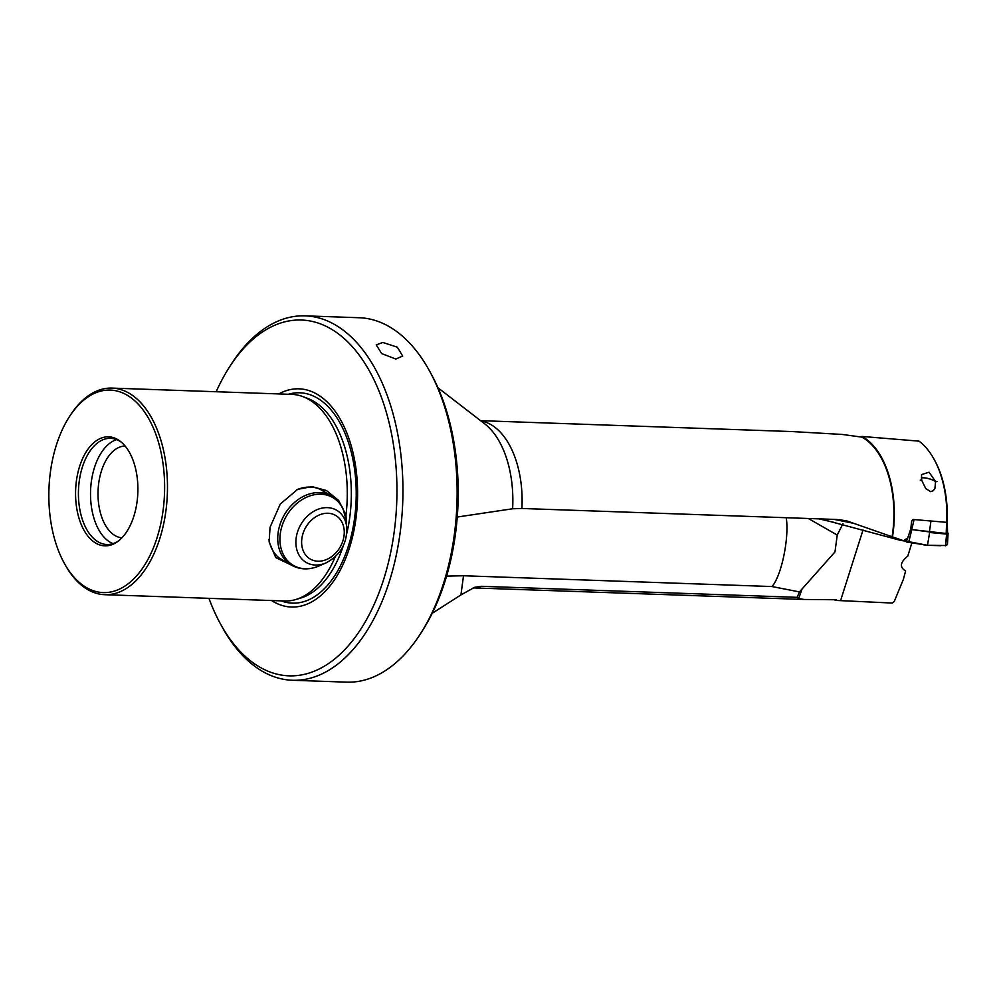 <?xml version="1.0" encoding="UTF-8"?>
<svg xmlns="http://www.w3.org/2000/svg" width="998" height="998" viewBox="0 0 998 998"><rect width="100%" height="100%" fill="white"/><g stroke="black" fill="none" stroke-linecap="round" stroke-linejoin="round"><path stroke-width="1.5" d="M911.81 543.012L907.793 556.123C900.109 562.286 899.385 567.238 905.61 570.981L903.39 579.314L894.27 601.457L892.287 603.054L836.262 600.434L836.449 599.761L804.064 599.461L798.699 598.551L797.115 597.34L799.473 591.914L834.977 551.919L837.235 535.053L808.305 518.486M799.473 591.914L771.978 586.55L463.521 575.759L460.914 594.92L474.649 587.311L481.498 586.3A83.695 47.767 92 0 1 473.239 587.834M786.212 517.725A40.194 10.155 -80.1 0 1 786.087 541.827A40.194 10.155 -80.1 0 1 771.978 586.55M290.905 564.868L275.76 557.583L269.123 541.939L270.059 527.293L280.276 504.052L297.654 489.344L312 486.612L326.458 490.529L338.634 500.447L345.982 515.068A103.355 58.994 -88 0 0 308.918 399.499A103.355 58.994 92 0 0 302.756 396.58A103.355 58.994 92 0 0 291.84 394.385L112.026 388.097A103.355 58.994 -88 0 0 70.035 415.692L69.112 417.139A101.309 57.822 -88 0 0 52.507 459.804A101.309 57.822 -88 0 0 64.022 562.735A101.309 57.822 -88 0 0 160.952 522.877A101.309 57.822 -88 0 0 139.932 406.061A101.309 57.822 -88 0 0 69.112 417.139M112.026 388.097A103.355 58.994 -88 0 1 129.104 393.212A103.355 58.994 92 0 1 163.734 523.576A103.355 58.994 92 0 1 104.802 594.696A103.355 58.994 92 0 1 87.724 589.581A103.355 58.994 -88 0 1 64.845 564.232L64.022 562.735M104.802 594.696L284.617 600.983A103.355 58.994 -88 0 0 295.658 599.561A103.355 58.994 -88 0 0 335.253 556.759M395.832 359.055L381.648 353.566L376.221 344.896L382.833 342.464L397.341 347.179L402.681 356.049L395.832 359.055M921.304 477.967A8.321 2.121 -164.6 0 1 928.402 478.603A8.321 2.121 -164.6 0 1 935.55 481.585L934.939 488.309L933.267 490.704L930.66 491.652L925.732 488.558L921.703 480.275L920.256 480.113L921.678 480.175L921.528 474.599L929.076 472.229L935.538 481.51A8.321 2.121 15.4 0 0 928.365 478.529A8.321 2.121 15.4 0 0 921.304 477.917M935.538 481.51L936.972 481.66L935.55 481.585M420.645 633.481L422.578 630.449A178.006 101.596 -88 0 0 431.523 374.624L429.801 371.468A182.31 104.054 92 0 1 420.645 633.481A182.31 104.054 92 0 1 346.58 682.145L292.389 680.262A182.31 104.054 92 0 1 262.262 671.23A182.31 104.054 -88 0 1 221.905 626.532L220.184 623.376A178.006 101.596 92 0 1 208.956 598.338M292.389 680.262A182.31 104.054 92 0 0 396.343 554.801A182.31 104.054 92 0 0 335.253 324.874A182.31 104.054 -88 0 0 305.126 315.855L359.317 317.738A182.31 104.054 -88 0 1 389.445 326.77A182.31 104.054 92 0 1 429.801 371.468M112.999 543.636A53.119 30.314 -88 0 1 92.44 475.298A53.119 30.314 92 0 1 116.641 439.607M121.918 537.822A45.933 26.222 -88 0 1 99.675 477.655A45.933 26.222 92 0 1 125.137 446.031M121.793 442.551A53.119 30.314 -88 0 0 110.628 438.322A53.119 30.314 -88 0 0 80.339 474.873A53.119 30.314 92 0 0 106.911 544.496A53.119 30.314 92 0 0 118.35 541.053M135.928 508.319A54.553 31.138 -88 0 0 120.958 441.84A54.553 31.138 -88 0 0 77.532 474.362A54.553 31.138 92 0 0 84.618 531.335A54.553 31.138 92 0 0 117.465 541.714A54.553 31.138 92 0 0 135.928 508.319M325.211 492.288A40.194 31.562 120.2 0 0 322.591 490.529A40.194 31.562 120.2 0 0 296.942 489.669M446.568 576.133L463.521 575.759M432.209 613.308L460.914 594.92M345.982 515.068L346.331 523.027M278.791 393.936A109.169 62.3 92 0 1 341.304 421.106A109.169 62.3 92 0 1 353.654 531.909A109.169 62.3 92 0 1 271.568 600.522M216.179 391.74A178.006 101.596 92 0 1 229.128 367.551A178.006 101.596 92 0 1 353.554 348.077A178.006 101.596 92 0 1 390.505 553.341A178.006 101.596 92 0 1 220.184 623.376M305.126 315.855A182.31 104.054 -88 0 0 231.062 364.519L229.128 367.551M285.004 561.437A40.194 31.562 -59.8 0 1 282.172 560.028A40.194 31.562 -59.8 0 1 268.949 539.619M480.949 420.931A83.695 47.767 92 0 1 521.917 508.481L512.61 508.768L457.259 517.039M480.599 420.669L792.424 431.573L842.362 434.454L861.835 437.124A83.695 47.767 -88 0 1 892.087 536.762L847.09 521.018L836.786 519.484L521.917 508.481M892.087 536.762L904.238 540.953L900.146 540.255L820.593 518.923M835.276 522.678L819.021 518.86M842.998 523.638L837.235 535.053M833.979 519.384L853.814 523.351M797.115 597.34L481.498 586.3M833.966 599.661A84.406 48.178 -88 0 0 836.262 600.434M892.499 536.812A84.406 48.178 -88 0 0 861.985 436.45L919.021 441.141A84.406 48.178 -88 0 1 934.228 459.542A84.406 48.178 -88 0 1 946.728 522.353L913.207 519.484L911.648 521.181L910.775 528.89L907.394 539.02L906.122 538.92L904.238 540.953M861.985 436.45L861.835 437.124M934.228 459.542L934.914 460.802A82.684 47.193 -88 0 1 947.177 521.829L946.728 522.353M847.09 521.018L839.168 519.634L847.077 521.018M947.526 532.62L947.439 544.634L948.075 533.506L946.603 534.417L945.468 545.844L946.628 534.105L929.637 532.483L927.466 545.295L945.842 545.532M947.077 544.771L945.48 545.844M910.425 530.038L911.586 530.437L908.816 541.677L904.438 540.18M904.487 540.068L908.829 541.677L911.685 530.125L910.525 529.738M943.347 522.066L946.665 522.341L946.204 533.481L911.735 529.589L914.093 519.559L911.723 529.564L910.687 529.202L911.735 529.564L910.675 529.227M947.601 532.683L946.254 533.506L947.526 532.67L947.314 521.942L947.526 532.67L946.204 533.481L946.615 522.378L943.809 522.104M940.84 545.706L928.177 545.307M927.304 545.257L906.795 542.076L906.571 540.904M924.897 544.796L924.048 545.07M904.325 540.579L906.795 542.076M948.1 533.194L946.628 534.105L911.735 529.564L929.475 531.922M908.829 541.677L927.466 545.295M930.947 521.006L929.437 531.897M302.756 396.58L307.496 398.339A101.734 58.059 92 0 1 347.653 529.526A101.734 58.059 92 0 1 346.805 533.294M343.287 545.819A101.734 58.059 92 0 1 300.51 598.126L295.658 599.561M288.372 394.272A105.252 60.067 92 0 1 352.419 530.724A105.252 60.067 92 0 1 281.149 600.858M437.985 387.798L484.666 423.801A87.188 49.763 92 0 1 512.61 508.768M840.578 600.634L863.033 529.926M798.687 598.551L802.118 588.832M326.084 562.86A30.214 23.727 -59.8 0 1 298.14 553.316A30.214 23.727 -59.8 0 1 310.914 513.184A30.214 23.727 -59.8 0 1 344.672 519.359A30.214 23.727 -59.8 0 1 346.768 527.281C347.229 543.423 340.33 555.275 326.084 562.86L319.123 565.916C309.243 570.095 300.011 569.846 291.416 565.155A39.995 31.412 -59.8 0 1 280.725 553.067A39.995 31.412 -59.8 0 1 290.318 506.597A39.995 31.412 -59.8 0 1 331.623 496.018L319.772 489.12M319.123 565.916A39.221 30.801 -59.8 0 1 282.858 553.528A39.221 30.801 -59.8 0 1 299.425 501.42A39.221 30.801 -59.8 0 1 343.262 509.429A39.221 30.801 -59.8 0 1 345.982 519.721L346.768 527.281M303.504 551.42A25.237 19.823 -59.8 0 1 314.183 517.887A25.237 19.823 -59.8 0 1 342.376 523.039A25.237 19.823 -59.8 0 1 331.71 556.572A25.237 19.823 -59.8 0 1 303.504 551.42M804.064 599.461L473.089 587.897M345.982 519.721L343.125 508.968C340.555 503.341 336.725 499.025 331.623 496.018M291.416 565.155L279.552 558.269"/></g></svg>
